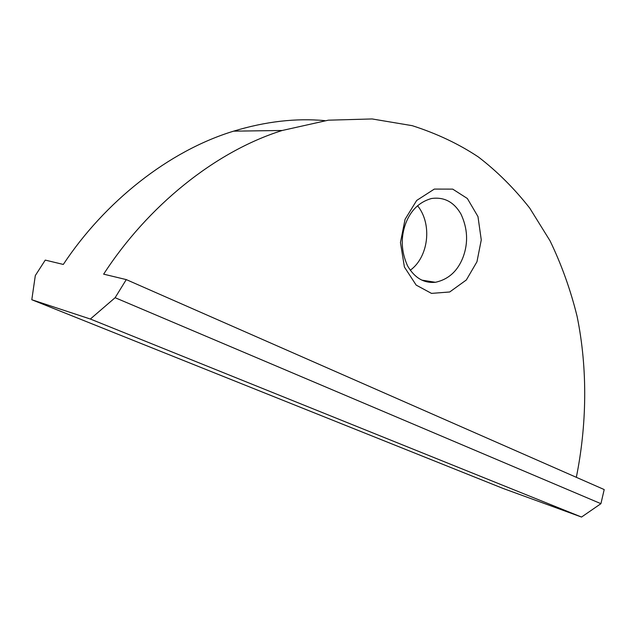 <?xml version="1.0" encoding="UTF-8"?>
<svg xmlns="http://www.w3.org/2000/svg" width="636" height="636" viewBox="0 0 636 636"><rect width="100%" height="100%" fill="white"/><g stroke="black" fill="none" stroke-linecap="round" stroke-linejoin="round"><path stroke-width="0.95" d="M31.8 299.739L90.352 319.034L581.535 517.052L503.068 488.44L31.8 299.739L35.314 275.563L45.259 260.1L63.306 264.441C104.67 201.914 168.699 150.899 233.611 131.159L282.225 130.483L328.303 120.188L372.1 118.948L412.215 125.674C436.837 133.56 458.89 143.998 478.391 156.989C497.098 171.338 514.206 188.375 529.724 208.099L550.029 240.805C561.516 264.592 570.532 289.762 577.091 316.33C588.093 370.16 586.599 426.406 576.335 477.318M324.885 120.641C295.978 117.962 265.554 121.468 233.611 131.159M115.116 297.704L126.278 279.601L604.2 489.561L600.925 503.68L115.116 297.704L90.352 319.034M126.278 279.601L103.644 274.156C147.465 206.501 214.817 151.575 282.225 130.483M581.535 517.052L600.925 503.68M410.276 270.221C428.402 257.254 432.647 224.357 417.566 205.714M463.199 256.857C457.864 270.928 448.595 279.411 435.414 282.289C423.87 283.37 414.593 277.9 407.581 265.888C401.125 251.554 400.537 237.308 405.816 223.149C410.888 210.15 419.418 201.946 431.407 198.527C444.039 196.739 453.873 201.898 460.917 213.982C467.619 228.284 468.382 242.57 463.199 256.857M476.96 261.754L481.269 239.939L477.978 216.598L467.349 198.496L452.713 189.123L434.332 189.083L416.691 200.443L405.068 219.325L400.457 242.515L404.409 267.041L416.167 285.095L431.494 293.387L449.708 291.98L466.323 279.983L476.96 261.754M435.414 282.289L421.867 280.126"/></g></svg>
